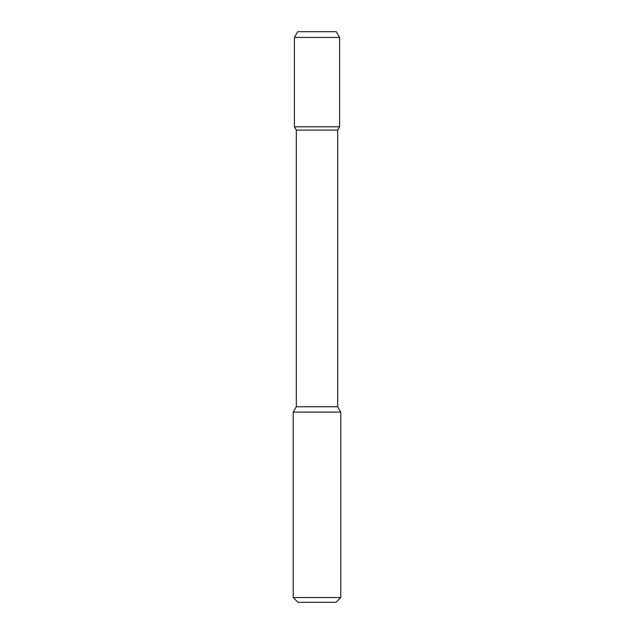 <?xml version="1.0" encoding="UTF-8"?>
<svg xmlns="http://www.w3.org/2000/svg" width="634" height="634" viewBox="0 0 634 634"><rect width="100%" height="100%" fill="white"/><g stroke="black" fill="none" stroke-linecap="round" stroke-linejoin="round"><path stroke-width="0.95" d="M297.98 602.3L336.02 602.3L340.775 597.545L293.225 597.545L297.98 602.3L293.225 597.545L293.225 412.1L340.775 412.1L340.775 597.545L340.775 412.1L337.684 406.751L340.775 412.1L337.684 406.751L337.684 130.097L337.684 406.751L337.684 130.097L339.586 126.8L337.684 130.097L339.586 126.8L294.414 126.8L296.316 130.097L337.684 130.097M297.711 31.7L294.414 37.406L339.586 37.406L336.289 31.7L297.711 31.7L294.414 37.406L294.414 126.8L296.316 130.097L296.316 406.751L293.225 412.1L293.225 597.545M296.316 130.097L296.316 406.751L337.684 406.751M339.586 37.406L339.586 126.8L339.586 37.406L336.289 31.7L339.586 37.406L339.586 126.8M296.316 406.751L293.225 412.1M340.775 597.545L336.02 602.3L340.775 597.545L340.775 412.1M294.414 37.406L294.414 126.8"/></g></svg>
